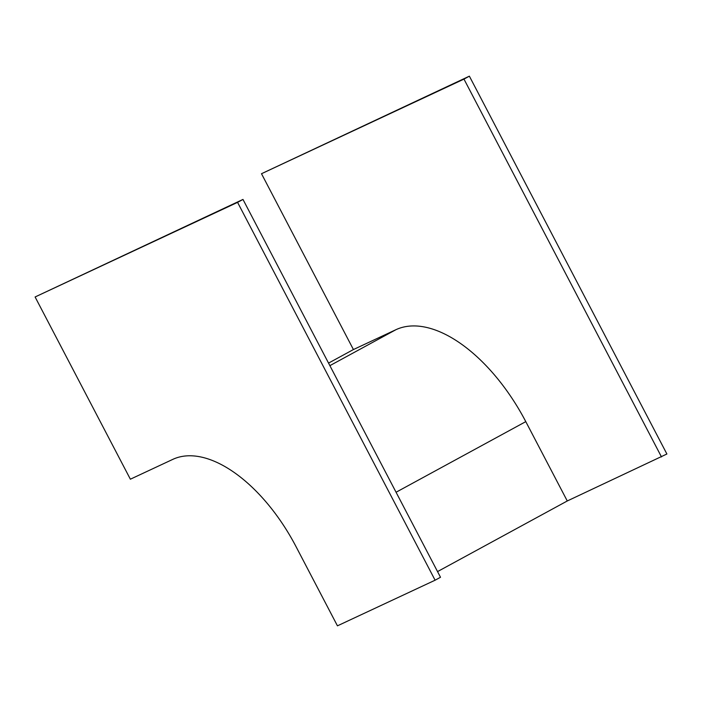 <?xml version="1.0" encoding="UTF-8"?>
<svg xmlns="http://www.w3.org/2000/svg" width="702" height="702" viewBox="0 0 702 702"><rect width="100%" height="100%" fill="white"/><g stroke="black" fill="none" stroke-linecap="round" stroke-linejoin="round"><path stroke-width="1.05" d="M35.1 296.972L242.98 199.429L237.574 202.369L435.1 580.203L337.443 625.833L295.963 546.489A131.23 68.673 -118.6 0 0 172.885 459.336L130.37 479.203L35.1 296.972L237.574 202.369M242.98 199.429L440.505 577.263L435.1 580.203M567.269 500.974L525.789 421.63A138.452 72.446 -118.6 0 0 395.946 329.686L353.422 349.552L261.495 173.719L469.375 76.167L666.9 454.001L567.269 500.974L437.539 571.595M353.422 349.552L328.545 363.101M261.495 173.719L463.969 79.107L661.495 456.941M469.375 76.167L463.969 79.107M525.789 421.63L396.06 492.251M395.946 329.686L329.879 365.654"/></g></svg>
